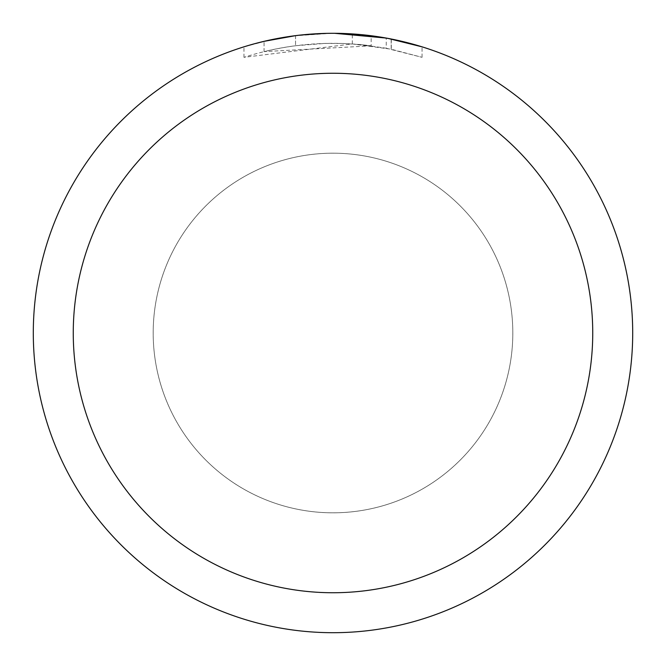 <?xml version="1.0" encoding="UTF-8"?>
<svg xmlns="http://www.w3.org/2000/svg" width="666" height="666" viewBox="0 0 666 666"><rect width="100%" height="100%" fill="white"/><g stroke="black" fill="none" stroke-linecap="round" stroke-linejoin="round"><path stroke-width="0.5" stroke-dasharray="3.33 2.5" d="M333 153.188A179.812 179.812 0 0 1 512.812 333A179.812 179.812 0 0 1 333 512.812A179.812 179.812 0 0 1 153.188 333A179.812 179.812 0 0 1 333 153.188A179.812 179.812 0 0 1 512.812 333A179.812 179.812 0 0 1 333 512.812A179.812 179.812 0 0 1 153.188 333A179.812 179.812 0 0 1 333 153.188A179.812 179.812 0 0 1 512.812 333A179.812 179.812 0 0 1 333 512.812A179.812 179.812 0 0 1 153.188 333A179.812 179.812 0 0 1 333 153.188A179.82 179.82 0 0 1 512.82 333A179.82 179.82 0 0 1 333 512.82A179.82 179.82 0 0 1 153.18 333A179.82 179.82 0 0 1 333 153.18M333 33.308A299.692 299.692 0 0 1 632.692 333A299.692 299.692 0 0 1 333 632.692A299.7 299.7 0 0 1 33.3 333A299.7 299.7 0 0 1 333 33.3A299.7 299.7 0 0 1 632.7 333A299.7 299.7 0 0 1 333 632.7A299.692 299.692 0 0 1 33.308 333A299.692 299.692 0 0 1 333 33.308M371.17 35.739L334.732 33.308L352.314 33.941L391.175 39.003L391.175 49.201L352.322 43.939L243.972 57.318C285.506 44.073 327.913 40.235 371.17 45.821L371.17 35.739M391.158 39.003L387.654 38.328M422.036 46.836L386.23 38.07L386.238 48.227L422.036 57.318L391.158 49.201M334.732 33.308L338.977 33.358M343.14 33.475L369.905 35.581M371.17 45.821L264.061 51.615A289.702 289.702 0 0 1 295.546 45.729L325.108 43.407L343.423 43.481L361.788 44.73L386.238 48.227M295.546 35.648L295.546 45.729L295.546 35.648A299.7 299.7 0 0 0 264.069 41.334L288.195 36.672M300.607 35.057L299.2 35.215M422.061 57.326L422.061 46.836L422.061 57.326M293.706 35.889L331.268 33.308L312.279 34.016L293.381 35.931L268.44 40.335L243.956 46.836L254.395 43.79M243.956 57.318L243.956 46.836M264.069 51.615L264.069 41.334L264.061 51.615M295.546 35.656L311.03 34.108M315.801 33.8L331.277 33.317M331.268 33.308L325.108 33.4M391.175 49.201L391.175 39.003M352.322 43.939L352.322 33.924M391.3 39.028L391.3 49.226"/><path stroke-width="1" d="M333 73.26A259.74 259.74 0 0 1 592.74 333A259.74 259.74 0 0 1 333 592.74A259.74 259.74 0 0 1 73.26 333A259.74 259.74 0 0 1 333 73.26M333 33.3A299.7 299.7 0 0 1 632.7 333A299.7 299.7 0 0 1 333 632.7A299.7 299.7 0 0 1 33.3 333A299.7 299.7 0 0 1 333 33.3M387.654 38.328L422.036 46.836M386.238 38.07L334.732 33.308M338.977 33.358L343.14 33.475M369.905 35.581L371.17 35.739M299.2 35.215L295.546 35.648M254.395 43.79L264.061 41.342L295.546 35.656M311.03 34.108L315.801 33.8M325.108 33.4L300.607 35.057M288.195 36.672L293.706 35.889"/></g></svg>
